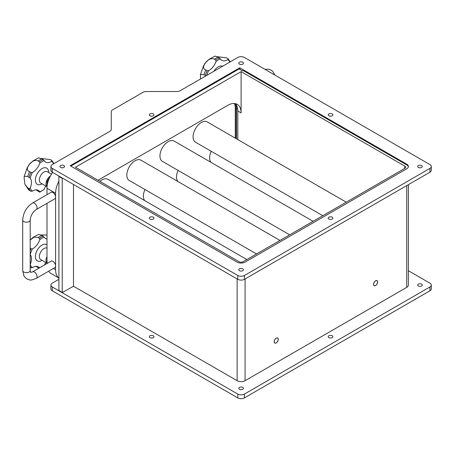 <?xml version="1.0" encoding="UTF-8"?>
<svg xmlns="http://www.w3.org/2000/svg" width="454" height="454" viewBox="0 0 454 454"><rect width="100%" height="100%" fill="white"/><g stroke="black" fill="none" stroke-linecap="round" stroke-linejoin="round"><path stroke-width="0.68" d="M46.989 257.883L47.091 263.558M46.989 256.504A6.56 3.785 120 0 0 45.99 260.392A6.56 3.785 120 0 0 46.989 263.133M49.804 177.225L47.034 181.237L47.034 186.98M48.011 181.799L47.034 181.237M50.456 175.959A6.56 3.785 120 0 0 45.99 183.887A6.56 3.785 120 0 0 46.955 186.6M58.912 290.418L62.323 292.546L58.912 290.418L58.912 176.43L62.226 178.343L62.323 178.019M59.009 176.107L58.912 176.43M216.059 61.443A11.282 6.515 -60 0 1 208.613 70.71L207.155 70.693L205.832 69.933C199.119 68.128 209.112 55.694 214.401 59.27L215.724 60.036L216.059 61.443A17.802 10.277 -60 0 1 220.44 58.912L218.124 57.119L214.929 56.097L209.283 59.139L206.326 61.954M217.313 56.693L226.694 57.885L228.016 58.651L227.891 59.576A11.282 6.515 -60 0 1 221.887 60.359A11.282 6.515 -60 0 1 220.44 58.912M228.016 58.651L230.212 61.852M200.469 79.019L200.452 74.518L203.971 74.728L205.895 75.886M276.202 338.219A2.809 1.634 119.6 0 0 274.375 340.71A2.809 1.634 119.6 0 0 274.829 342.969A2.809 1.634 119.6 0 0 277.638 341.334A2.809 1.634 119.6 0 0 277.604 338.082A2.809 1.634 119.6 0 0 276.202 338.219M375.577 280.844A2.809 1.634 119.6 0 0 373.75 283.33A2.809 1.634 119.6 0 0 374.204 285.594A2.809 1.634 119.6 0 0 377.019 283.954A2.809 1.634 119.6 0 0 376.985 280.703A2.809 1.634 119.6 0 0 375.577 280.844M62.323 292.546L73.486 286.213L73.486 184.46M62.226 178.343L62.226 292.331M98.002 180.255L227.857 105.283A18.739 10.817 120 0 1 237.226 104.358A18.739 10.817 120 0 1 241.108 112.933L241.108 71.624L75.478 167.248L239.122 261.731A2.809 1.623 0 0 0 243.094 261.731L404.752 168.4L404.752 166.102A2.809 1.623 180 0 1 405.575 167.248A2.809 1.623 180 0 1 404.752 168.4M237.794 139.577L237.794 111.02L241.108 112.933M235.422 103.654A18.739 10.817 -60 0 1 237.794 111.02M70.835 166.102L239.122 68.946L242.572 70.779M70.308 165.642L239.65 67.873L239.65 69.093M239.916 69.246L239.65 67.873M429.927 168.4L429.927 172.225A4.688 2.707 0 0 0 431.3 170.312L431.3 166.487A4.688 2.707 180 0 1 429.927 168.4L244.422 275.499A4.688 2.707 180 0 1 237.794 275.499L52.284 168.4A4.688 2.707 180 0 1 50.916 166.487A4.688 2.707 180 0 1 52.284 164.575L109.879 131.32A4.688 2.707 0 0 0 111.253 129.407L111.253 111.758A4.688 2.707 180 0 1 112.626 109.845L143.004 92.304A4.688 2.707 180 0 1 146.319 91.515L176.89 91.515A4.688 2.707 0 0 0 180.204 90.721L237.794 57.471A4.688 2.707 180 0 1 244.422 57.471L429.927 164.575A4.688 2.707 180 0 1 431.3 166.487M429.927 172.225L244.422 279.324L244.422 275.499M237.794 275.499L237.794 279.324A4.688 2.707 0 0 0 244.422 279.324M237.794 279.324L52.284 172.225L52.284 168.4M50.916 166.487L50.916 170.312A4.688 2.707 0 0 0 52.284 172.225M408.384 270.715L429.927 283.154A4.688 2.707 180 0 1 431.3 285.067A4.688 2.707 180 0 1 429.927 286.979L244.422 394.078A4.688 2.707 180 0 1 237.794 394.078L52.284 286.979A4.688 2.707 180 0 1 50.916 285.067A4.688 2.707 180 0 1 52.284 283.154L58.912 279.329M421.618 284.125A2.304 1.328 180 0 1 422.294 285.067A2.304 1.328 180 0 1 419.99 286.395A2.304 1.328 180 0 1 417.686 285.067A2.304 1.328 180 0 1 419.11 283.835A2.304 1.328 180 0 1 421.618 284.125M332.175 335.761A2.304 1.328 180 0 1 332.85 336.703A2.304 1.328 180 0 1 330.546 338.031A2.304 1.328 180 0 1 328.248 336.703A2.304 1.328 180 0 1 329.666 335.472A2.304 1.328 180 0 1 332.175 335.761M242.737 387.398A2.304 1.328 180 0 1 243.412 388.34A2.304 1.328 180 0 1 241.108 389.668A2.304 1.328 180 0 1 238.804 388.34A2.304 1.328 180 0 1 240.228 387.114A2.304 1.328 180 0 1 242.737 387.398M153.293 335.761A2.304 1.328 180 0 1 153.968 336.703A2.304 1.328 180 0 1 151.664 338.031A2.304 1.328 180 0 1 149.36 336.703A2.304 1.328 180 0 1 150.785 335.472A2.304 1.328 180 0 1 153.293 335.761M73.486 286.213L237.13 380.69A5.624 3.246 0 0 0 245.081 380.69L406.739 287.359A5.624 3.246 0 0 0 408.384 285.067L408.384 184.659M429.927 286.979L429.927 290.804A4.688 2.707 0 0 0 431.3 288.892L431.3 285.067M429.927 290.804L244.422 397.903L244.422 394.078M237.794 394.078L237.794 397.903A4.688 2.707 0 0 0 244.422 397.903M237.794 397.903L52.284 290.804L52.284 286.979M50.916 285.067L50.916 288.892A4.688 2.707 0 0 0 52.284 290.804M70.308 165.795L237.13 262.111A5.624 3.246 0 0 0 245.081 262.111L406.739 168.78A5.624 3.246 0 0 0 408.384 166.487A5.624 3.246 0 0 0 406.739 164.189L406.739 164.955L243.094 70.478L242.43 70.858L239.122 68.946M408.345 166.868A5.624 3.246 0 0 0 406.739 164.955M332.175 113.909A2.304 1.328 180 0 1 332.85 114.845A2.304 1.328 180 0 1 330.546 116.179A2.304 1.328 180 0 1 328.248 114.845A2.304 1.328 180 0 1 329.666 113.619A2.304 1.328 180 0 1 332.175 113.909M242.737 62.266A2.304 1.328 180 0 1 243.412 63.208A2.304 1.328 180 0 1 241.108 64.536A2.304 1.328 180 0 1 238.804 63.208A2.304 1.328 180 0 1 240.228 61.977A2.304 1.328 180 0 1 242.737 62.266M153.293 113.909A2.304 1.328 180 0 1 153.968 114.845A2.304 1.328 180 0 1 151.664 116.179A2.304 1.328 180 0 1 149.36 114.845A2.304 1.328 180 0 1 150.785 113.619A2.304 1.328 180 0 1 153.293 113.909M63.855 165.545A2.304 1.328 180 0 1 64.53 166.487A2.304 1.328 180 0 1 62.226 167.815A2.304 1.328 180 0 1 59.922 166.487A2.304 1.328 180 0 1 61.341 165.256A2.304 1.328 180 0 1 63.855 165.545M153.293 217.182A2.304 1.328 180 0 1 153.968 218.124A2.304 1.328 180 0 1 151.664 219.452A2.304 1.328 180 0 1 149.36 218.124A2.304 1.328 180 0 1 150.785 216.893A2.304 1.328 180 0 1 153.293 217.182M242.737 268.819A2.304 1.328 180 0 1 243.412 269.761A2.304 1.328 180 0 1 241.108 271.095A2.304 1.328 180 0 1 238.804 269.761A2.304 1.328 180 0 1 240.228 268.535A2.304 1.328 180 0 1 242.737 268.819M332.175 217.182A2.304 1.328 180 0 1 332.85 218.124A2.304 1.328 180 0 1 330.546 219.452A2.304 1.328 180 0 1 328.248 218.124A2.304 1.328 180 0 1 329.666 216.893A2.304 1.328 180 0 1 332.175 217.182M421.618 165.545A2.304 1.328 180 0 1 422.294 166.487A2.304 1.328 180 0 1 419.99 167.815A2.304 1.328 180 0 1 417.686 166.487A2.304 1.328 180 0 1 419.11 165.256A2.304 1.328 180 0 1 421.618 165.545M239.916 67.873L406.739 164.189M377.654 281.968A2.906 1.674 -60 0 1 376.389 284.891A2.906 1.674 -60 0 1 374.147 285.668A2.906 1.674 -60 0 1 374.147 282.314A2.906 1.674 -60 0 1 377.053 280.634A2.906 1.674 -60 0 1 377.654 281.968M278.274 339.342A2.906 1.674 -60 0 1 277.008 342.265A2.906 1.674 -60 0 1 274.766 343.042A2.906 1.674 -60 0 1 274.766 339.688A2.906 1.674 -60 0 1 277.672 338.014A2.906 1.674 -60 0 1 278.274 339.342M241.108 71.624L404.752 166.102M39.492 161.783L39.827 163.19A11.282 6.515 -60 0 1 32.376 172.458L30.923 172.441L29.601 171.68C22.882 169.875 32.881 157.442 38.17 161.017L39.492 161.783A18.739 10.817 120 0 1 43.215 159.632L38.698 157.844L33.051 160.886L30.095 163.701M41.081 158.44L50.462 159.632L51.784 160.398L51.654 161.323A11.282 6.515 -60 0 1 45.65 162.106A11.282 6.515 -60 0 1 44.208 160.659L43.215 159.632M24.136 178.121L24.221 176.266L27.739 176.475L30.185 178.104A11.282 6.515 -60 0 1 30.185 188.035L29.062 188.665L27.739 187.899L24.908 184.262L24.136 178.121M24.908 184.262L28.619 189.851L30.923 191.316L32.376 191.151A11.282 6.515 -60 0 1 38.386 190.374A11.282 6.515 -60 0 1 39.827 191.821L39.492 192.082L36.025 189.851M51.784 160.398L53.975 163.599M39.85 192.173L44.208 189.29A11.282 6.515 -60 0 1 45.769 185.981M44.208 189.29A17.802 10.277 -60 0 1 39.827 191.821L39.492 192.082M46.989 239.076A11.282 6.515 -60 0 1 45.65 238.605A11.282 6.515 -60 0 1 44.208 237.164L41.893 235.371L38.698 234.343L33.051 237.391L30.197 240.087L34.118 237.096L38.17 237.521L39.492 238.288L39.827 239.695A11.282 6.515 -60 0 1 32.376 248.957L30.197 248.525M38.857 268.218L36.025 266.356M41.081 234.945L46.989 235.041M30.197 254.62A11.282 6.515 -60 0 1 30.197 264.517M30.197 267.395L30.923 267.82L32.376 267.656A11.282 6.515 -60 0 1 38.386 266.878A11.282 6.515 -60 0 1 39.498 267.849M44.537 264.937A11.282 6.515 -60 0 1 45.769 262.48M235.274 138.118L235.274 108.648A19.863 11.469 120 0 0 234.395 103.501M99.92 181.362A11.713 6.765 -60 0 1 107.831 179.296L246.857 259.557M256.555 253.956L129.248 180.454A11.713 6.765 -60 0 1 129.248 166.93A11.713 6.765 -60 0 1 140.961 160.166L279.982 240.433M144.758 200.611A11.713 6.765 -60 0 1 143.385 196.128A11.713 6.765 -60 0 1 144.991 189.545M289.686 234.832L162.373 161.329A11.713 6.765 -60 0 1 162.373 147.805A11.713 6.765 -60 0 1 174.086 141.041L313.107 221.308M177.883 181.487A11.713 6.765 -60 0 1 176.51 177.003A11.713 6.765 -60 0 1 178.116 170.42M322.811 215.707L195.498 142.204A11.713 6.765 -60 0 1 195.498 128.681A11.713 6.765 -60 0 1 207.211 121.916L346.237 202.183M211.014 162.362A11.713 6.765 -60 0 1 209.635 157.879A11.713 6.765 -60 0 1 211.241 151.29M58.912 277.973A18.739 10.817 -60 0 1 55.598 269.761L55.598 193.262A18.739 10.817 -60 0 1 58.912 181.225M48.635 271.225A18.739 10.817 120 0 0 50.865 273.37L58.912 278.013M52.67 172.446A18.739 10.817 120 0 0 46.989 188.291L46.989 194.67M46.989 203.324L46.989 263.524M32.523 271.872L51.075 261.163A3.745 2.162 60 0 1 53.964 262.168A3.745 2.162 60 0 1 55.598 265.936A3.745 2.162 60 0 1 54.82 267.656L36.275 278.364A3.745 2.162 -120 0 0 36.848 275.362A3.745 2.162 -120 0 0 34.396 272.06A3.745 2.162 -120 0 0 32.523 271.872L30.651 272.428L30.197 270.527A3.745 2.162 0 0 1 27.881 272.525A3.745 2.162 0 0 1 23.795 272.06A3.745 2.162 0 0 1 22.7 270.527L22.7 220.037A3.745 2.162 0 0 0 23.795 221.569A3.745 2.162 0 0 0 27.881 222.034A3.745 2.162 0 0 0 30.197 220.037C30.639 215.616 32.665 212.103 36.275 209.51A3.745 2.162 60 0 0 36.848 206.508A3.745 2.162 60 0 0 34.396 203.205A3.745 2.162 60 0 0 32.523 203.023C26.48 207.092 23.205 212.767 22.7 220.037M32.523 203.023L51.075 192.309A3.745 2.162 60 0 1 52.948 192.496A3.745 2.162 60 0 1 55.598 197.087A3.745 2.162 60 0 1 54.82 198.801L36.275 209.51M237.629 108.693A4.217 2.435 0 0 0 236.483 108.807L235.274 108.529M235.263 103.62A20.294 11.719 -60 0 1 236.125 108.79L236.125 138.612M235.791 104.085A20.526 11.849 -60 0 1 236.483 108.807L236.483 138.816M222.63 66.227A9.369 5.408 120 0 0 213.868 71.284M206.684 75.432A17.802 10.277 -60 0 1 208.613 70.71M227.891 59.576A17.802 10.277 -60 0 1 229.815 62.079M207.155 70.693A18.739 10.817 120 0 0 205.293 75.495M203.971 74.728A18.739 10.817 -60 0 1 205.832 69.933M214.401 59.27A18.739 10.817 -60 0 1 218.124 57.119M219.447 57.885A18.739 10.817 120 0 0 215.724 60.036M245.081 278.943L245.081 380.69M237.13 380.69L237.13 278.943M406.739 287.359L406.739 185.612M39.827 163.19A17.802 10.277 -60 0 1 44.208 160.659M38.17 161.017A18.739 10.817 -60 0 1 41.893 158.866M27.739 176.475A18.739 10.817 -60 0 1 29.601 171.68M29.601 190.549A18.739 10.817 -60 0 1 27.739 187.899M29.062 188.665A18.739 10.817 120 0 0 30.923 191.316M30.923 172.441A18.739 10.817 120 0 0 29.062 177.242M51.654 161.323A17.802 10.277 -60 0 1 53.583 163.826M32.376 191.151A17.802 10.277 -60 0 1 30.185 188.035M30.185 178.104A17.802 10.277 -60 0 1 32.376 172.458M46.966 186.673L40.724 183.064A6.56 3.785 -60 0 1 39.367 180.062A6.56 3.785 -60 0 1 42.228 173.462A6.56 3.785 -60 0 1 47.284 171.708L51.518 174.149M48.64 172.492A9.369 5.408 120 0 0 42.052 168.57A9.369 5.408 120 0 0 35.389 180.062A9.369 5.408 120 0 0 42.086 183.853M39.827 239.695A17.802 10.277 -60 0 1 44.208 237.164M43.215 236.137A18.739 10.817 120 0 0 39.492 238.288M38.17 237.521A18.739 10.817 -60 0 1 41.893 235.371M30.197 267.054A18.739 10.817 120 0 0 30.923 267.82M30.923 248.945A18.739 10.817 120 0 0 30.197 250.551M32.376 267.656A17.802 10.277 -60 0 1 30.197 264.563M30.197 254.575A17.802 10.277 -60 0 1 32.376 248.957M46.989 263.184L40.724 259.569A6.56 3.785 -60 0 1 39.367 256.567A6.56 3.785 -60 0 1 42.046 250.165A6.56 3.785 -60 0 1 46.989 248.066M46.989 244.814A9.369 5.408 120 0 0 39.674 246.936A9.369 5.408 120 0 0 35.389 256.567A9.369 5.408 120 0 0 42.086 260.352M55.598 269.761L53.385 268.484M46.989 188.291L55.598 193.262M200.458 74.484L203.534 65.836L205.475 62.981M277.604 338.082L277.252 337.884M274.829 342.969L274.454 342.759M376.985 280.703L376.633 280.504M374.204 285.594L373.835 285.379M24.227 176.231L27.302 167.583L29.238 164.728M30.197 220.037L30.197 270.527M36.275 278.364C32.302 279.931 30.106 280.43 29.68 279.868L26.922 278.932L25.242 277.627L23.858 275.686L22.7 270.527M265 69.354L268.354 69.167L271.112 70.103L272.786 71.414L274.852 75.041"/></g></svg>
